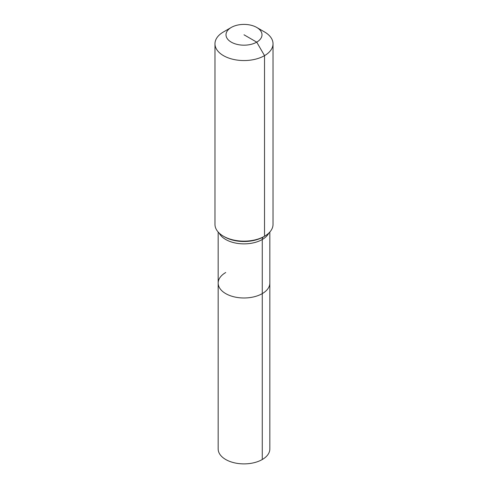 <?xml version="1.0" encoding="UTF-8"?>
<svg xmlns="http://www.w3.org/2000/svg" width="488" height="488" viewBox="0 0 488 488"><rect width="100%" height="100%" fill="white"/><g stroke="black" fill="none" stroke-linecap="round" stroke-linejoin="round"><path stroke-width="0.73" d="M269.834 232.032L269.834 448.972A25.834 14.914 180 0 1 262.269 459.519A25.834 14.914 180 0 1 234.112 462.752A25.834 14.914 180 0 1 218.166 448.972L218.166 283.07A25.834 14.914 180 0 1 225.731 272.524M256.725 27.444A17.995 10.388 180 0 1 256.725 42.139A17.995 10.388 180 0 1 231.275 42.139A17.995 10.388 180 0 1 231.275 27.444A17.995 10.388 180 0 1 256.725 27.444L264.526 31.946A29.024 16.757 180 0 1 273.024 43.798L273.024 224.389A29.024 16.757 180 0 1 264.526 236.241L263.471 236.851A5.807 3.349 -120 0 0 262.269 239.504L262.269 293.617A25.834 14.914 180 0 0 269.834 283.07A25.834 14.914 180 0 1 262.269 293.617A25.834 14.914 180 0 1 234.112 296.85A25.834 14.914 180 0 1 218.166 283.07A25.834 14.914 180 0 0 234.112 296.85A25.834 14.914 180 0 0 262.269 293.617L262.269 459.519M231.275 27.444L223.474 31.946L231.275 27.444M273.024 43.798A29.024 16.757 180 0 1 264.526 55.644A29.024 16.757 180 0 1 232.892 59.28A29.024 16.757 180 0 1 214.976 43.798A29.024 16.757 180 0 1 223.474 31.946L223.474 31.946M244 34.788L256.725 42.139L264.526 55.644L264.526 236.241A29.024 16.757 180 0 1 223.474 236.241A29.024 16.757 180 0 1 214.976 224.389L214.976 43.798M263.471 236.851L264.526 236.241L263.471 236.851A27.535 15.897 180 0 1 224.529 236.851L223.474 236.241M268.839 233.063A25.834 14.914 180 0 1 262.269 239.504A25.834 14.914 180 0 1 225.731 239.504A25.834 14.914 180 0 1 219.161 233.063M218.166 232.032L218.166 283.07"/></g></svg>
